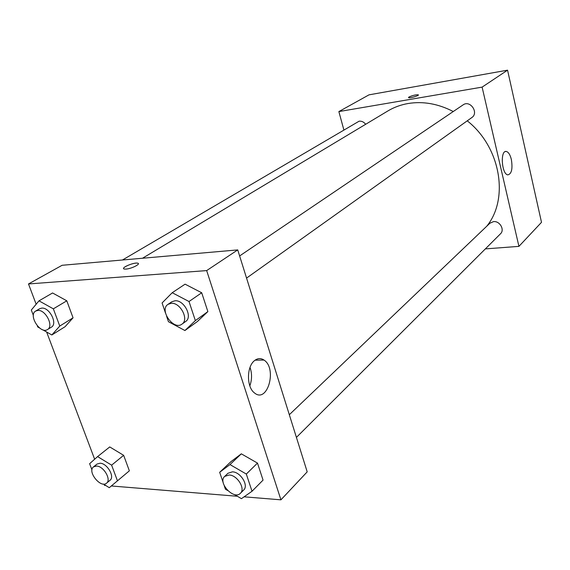 <?xml version="1.0" encoding="UTF-8"?>
<svg xmlns="http://www.w3.org/2000/svg" width="570" height="570" viewBox="0 0 570 570"><rect width="100%" height="100%" fill="white"/><g stroke="black" fill="none" stroke-linecap="round" stroke-linejoin="round"><path stroke-width="0.85" d="M343.824 129.775L338.865 111.585L369.004 94.848L507.557 70.167L541.5 222.321L518.928 246.368L485.341 248.898M511.368 159.536C512.801 168.763 511.639 173.871 507.884 174.869C501.686 174.505 499.997 150.088 506.26 151.463C508.454 151.998 510.157 154.691 511.368 159.536M338.865 111.585L482.113 87.117L507.557 70.167M482.113 87.117L518.928 246.368M418.366 94.934L418.266 94.82C415.73 94.67 412.637 95.397 408.989 97C412.637 95.397 415.73 94.67 418.266 94.82C419.812 95.475 409.645 98.453 408.569 97.662L408.989 97L408.469 97.548M246.554 278.089L471.803 117.584C479.163 112.832 470.136 99.65 463.097 104.88L239.628 255.944M365.662 124.281C363.817 121.944 361.622 120.918 359.086 121.203L122.465 259.998M296.414 437.404L500.489 233.793C504.97 229.81 499.769 220.733 493.492 221.63L489.922 223.205L289.318 414.711M453.264 111.528C438.202 103.768 423.197 101.09 408.248 103.491C400.831 104.766 394.027 107.26 387.835 110.972L142.5 258.246M486.709 226.276C509.281 198.816 500.702 147.081 467.243 120.833M36.152 304.238L28.5 283.953L62.109 265.285L237.733 249.902L307.202 471.853L280.924 499.833L244.081 496.819M46.64 332.018L94.641 459.221M104.196 484.529L104.531 485.419L105.785 485.519M197.448 321.466L207.872 311.598L201.702 292.766L185.079 284.166L201.702 292.766L207.872 311.598L197.448 321.466L184.922 330.529L168.442 321.694L166.625 316.336M241.331 453.834L231.049 461.565L241.331 453.834L257.49 463.104L241.331 453.834L229.981 464.571L246.311 474.048L252.026 491.255L241.445 498.672L234.441 494.532M263.055 480.104L257.49 463.104L263.055 480.104L252.026 491.255M123.654 455.323L109.739 446.937L123.654 455.323L129.362 470.827L123.654 455.323L111.62 465.156L117.463 480.831L109.283 487.685L103.427 484.058M28.5 283.953L206.668 270.593L280.924 499.833M237.391 496.271L111.328 485.975M52.568 292.973L66.797 300.81L52.568 292.973L38.995 300.839L53.345 308.84L59.764 326.061L51.834 334.975L42.665 329.752M73.053 317.818L66.797 300.81L73.053 317.818L65.094 326.695L73.053 317.818L59.764 326.061M254.534 360.611C257.69 358.131 260.853 357.953 264.017 360.069C277.455 368.562 267.444 404.002 254.434 392.894C246.454 387.187 246.554 366.531 254.534 360.611M206.668 270.593L237.733 249.902M126.006 269.083L124.388 269.047C119.75 268.335 133.658 262.164 137.591 263.162C141.481 263.689 131.634 268.755 126.006 269.083M249.831 385.869C252.04 379.705 252.104 373.557 250.031 367.422M137.591 263.162L137.598 263.162C134.427 262.321 122.636 266.874 123.605 268.577M165.507 313.065L162.079 302.976L172.211 292.724L189.019 301.523L195.36 320.611L184.922 330.529M181.958 324.123L185.628 321.509C193.009 317.048 184.089 299.706 174.926 300.782L171.784 301.801L168.043 304.33C158.859 309.895 173.551 330.778 181.958 324.123C189.347 319.663 180.369 302.243 171.192 303.311L168.043 304.33M172.211 292.724L185.079 284.166M189.019 301.523L201.702 292.766M195.36 320.611L207.872 311.598M227.637 490.506L225.421 489.195L224.238 485.726M223.233 482.776L219.671 472.295L229.981 464.571M240.426 493.264L243.661 490.036C248.94 485.54 240.547 471.917 232.425 471.839L227.986 473.257L224.687 476.406C217.384 482.64 233.957 500.432 240.426 493.264C245.706 488.768 237.277 475.095 229.133 474.988L224.687 476.406M219.671 472.295L231.049 461.565M246.311 474.048L257.49 463.104M39.558 327.992L37.727 326.945L37.299 325.812M33.359 315.424L31.307 310.03L38.995 300.839M47.495 329.553L51.378 327.166C57.933 323.838 49.526 307.152 41.731 308.113L39.658 308.719L35.725 311.028C27.944 315.046 40.356 334.54 47.495 329.553C54.057 326.232 45.607 309.482 37.798 310.429L35.725 311.028M51.834 334.975L65.094 326.695M53.345 308.84L66.797 300.81M91.962 469.872L89.625 463.702L97.584 456.599L111.62 465.156M106.562 483.161L110.031 480.275C115.047 476.784 107.167 463.246 100.078 463.218L97.007 464.073L93.487 466.894C86.989 471.504 100.74 488.618 106.562 483.161C111.578 479.676 103.654 466.089 96.558 466.046L93.487 466.894M97.584 456.599L109.739 446.937M117.463 480.831L129.362 470.827M506.26 151.463L505.276 151.591M264.017 360.069L255.096 360.169"/></g></svg>
